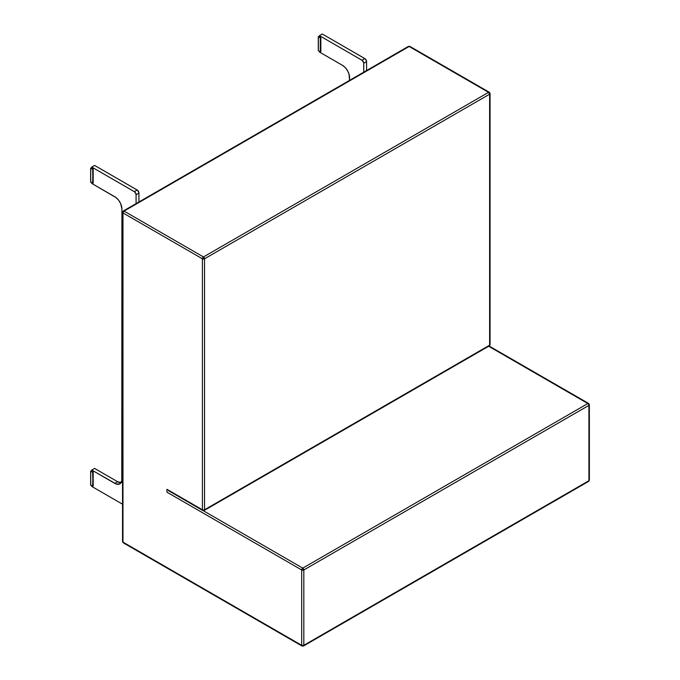 <?xml version="1.0" encoding="UTF-8"?>
<svg xmlns="http://www.w3.org/2000/svg" width="680" height="680" viewBox="0 0 680 680"><rect width="100%" height="100%" fill="white"/><g stroke="black" fill="none" stroke-linecap="round" stroke-linejoin="round"><path stroke-width="1.02" d="M349.562 80.376L349.027 74.162L347.488 70.618L345.185 67.516L342.474 65.322L319.422 52.02L319.422 51.297L319.422 52.02L342.474 65.322A10.03 5.788 60 0 1 349.562 77.605L349.562 80.376M319.422 36.864L319.422 35.64L362.321 60.444L363.715 62.858L363.749 72.182L363.749 63.274L366.588 61.642A2.508 1.445 -120 0 0 364.811 58.565L361.973 60.205L319.422 35.64L319.422 36.864L320.841 37.689L320.646 51.714L320.841 37.689L319.422 36.864M322.26 34L319.422 35.64L322.26 34L364.811 58.565L361.973 60.205A2.508 1.445 60 0 1 363.749 63.274L366.588 61.642L366.588 70.55L366.554 61.217L365.16 58.803L322.26 34M320.314 51.722L320.646 37.799L320.314 51.722L318.385 50.796L318.385 36.873L320.314 37.808L320.314 51.722L318.385 50.796L318.291 36.762L319.422 36.048L318.385 36.873L320.841 37.689L320.841 51.603L320.314 51.722M318.368 50.575L318.368 36.864M93.194 486.038L93.194 472.115L93.194 486.038L93.194 472.115L91.775 471.3L93.194 472.115L92.659 472.235L92.998 486.149L92.998 472.226L92.659 486.158L90.729 485.223L90.729 471.3L92.659 472.235L90.644 471.197L91.775 470.475L90.644 471.189L90.644 485.12L93.194 486.038M90.712 471.291L90.712 485.01M93.194 183.039L93.194 169.116L93.194 183.039L93.194 169.116L91.775 168.3L93.194 169.116L92.659 169.235L92.998 183.149L92.998 169.226L92.659 183.158L90.729 182.223L90.729 168.3L92.659 169.235L90.644 168.198L91.775 167.484L90.644 168.19L90.644 182.121L93.194 183.039M90.712 182.01L90.712 168.292M121.601 482.63L117.657 481.738L94.614 468.427L117.657 481.738A10.03 5.788 -120 0 0 121.048 482.698M138.932 201.977L138.898 192.653L137.505 190.238L94.614 165.435L137.165 190L134.326 191.641A2.508 1.445 60 0 1 136.094 194.709L138.932 193.069L138.932 201.977M91.775 182.733L91.775 183.447L114.818 196.758A10.03 5.788 60 0 1 121.916 209.041L121.916 479.281A10.03 5.788 60 0 1 119.833 483.871A10.03 5.788 60 0 1 114.818 483.378L117.657 481.738L114.818 483.378L91.775 470.067L94.614 468.427L91.775 470.067L91.775 471.3L91.775 470.067L116.204 484.015L119.833 483.871L121.779 480.802L121.916 209.041L120.717 203.796L118.762 200.413L116.204 197.71L91.775 183.447L91.775 182.733M91.775 485.724L91.775 486.446L122.536 504.203L91.775 486.446L91.775 485.724M136.094 203.618L136.094 194.709L138.932 193.069A2.508 1.445 -120 0 0 137.165 190L134.326 191.641L91.775 167.067L94.614 165.435L91.775 167.067L91.775 168.3L91.775 167.067L134.674 191.879L136.059 194.293L136.094 203.618M168.308 490.569L202.716 510.467A1.504 0.867 -60 0 1 202.41 509.779A1.504 0.867 0 0 0 204.535 509.779L204.535 258.791A1.504 0.867 180 0 1 202.41 258.791L203.473 256.947L204.535 258.791L204.535 509.779L489.625 345.185L488.563 345.797L489.625 345.185L489.625 94.189L204.535 258.791L202.41 258.791L202.41 509.779A1.504 0.867 0 0 0 204.535 509.779A1.504 0.867 60 0 1 204.221 510.467L489.319 345.874A1.504 0.867 -120 0 0 489.625 345.185L204.535 509.779A1.504 0.867 60 0 1 204.221 510.467A1.504 0.867 60 0 1 203.473 510.399A1.504 0.867 -60 0 1 202.716 510.467A1.504 0.867 -60 0 1 202.41 509.779L166.948 489.311L166.948 492.175L301.69 569.967A1.504 0.867 -60 0 1 302.762 568.131A1.504 0.867 60 0 1 303.824 569.967L588.914 405.374A1.504 0.867 -120 0 0 587.851 403.529L302.762 568.131L303.824 569.967L301.69 569.967L302.762 568.131L203.192 510.646L302.762 568.131L587.851 403.529A1.504 0.867 -60 0 1 588.608 403.452A1.504 0.867 -60 0 1 588.914 404.141A1.504 0.867 180 0 1 589.356 404.762A1.504 0.867 180 0 1 588.914 405.374L303.824 569.967L303.824 645.312L302.762 645.923L301.69 645.312L303.824 645.312L588.914 480.709L588.914 405.374A1.504 0.867 -120 0 0 587.851 403.529A1.504 0.867 -60 0 1 588.608 403.452L489.09 346.001M488.648 346.256L587.851 403.529L488.648 346.256M489.625 345.185A1.504 0.867 0 0 0 490.067 344.573L490.067 93.576L489.319 92.276L409.887 46.41A1.504 0.867 120 0 0 409.139 46.486L488.563 92.344L203.473 256.947A1.504 0.867 60 0 1 204.535 258.791L489.625 94.189A1.504 0.867 -120 0 0 488.563 92.344A1.504 0.867 -60 0 1 489.319 92.276A1.504 0.867 -60 0 1 489.625 92.965A1.504 0.867 180 0 1 490.067 93.576A1.504 0.867 180 0 1 489.625 94.189L488.563 92.344L489.625 92.965L489.625 343.952M589.356 480.097L589.356 404.762A1.504 0.867 180 0 1 588.914 405.374L588.914 480.709A1.504 0.867 0 0 0 589.356 480.097L588.608 481.397A1.504 0.867 -120 0 0 588.914 480.709L587.851 481.329L588.914 480.709L588.914 479.485M169.073 490.535L168.589 490.637M303.824 569.967A1.504 0.867 180 0 1 301.69 569.967L301.69 645.312A1.504 0.867 0 0 0 303.824 645.312L303.824 569.967M588.914 480.709L303.824 645.312A1.504 0.867 60 0 1 303.51 646A1.504 0.867 60 0 1 302.762 645.923A1.504 0.867 -60 0 1 302.005 646A1.504 0.867 -60 0 1 301.69 645.312L122.978 542.13A1.504 0.867 120 0 0 123.293 542.818L122.536 541.518A1.504 0.867 0 0 0 122.978 542.13L122.978 212.925L202.41 258.791A1.504 0.867 -60 0 1 203.473 256.947L124.041 211.089A1.504 0.867 120 0 0 122.978 212.925L202.41 258.791L202.41 509.779L166.948 489.311L166.948 492.175L301.69 569.967L301.69 645.312L122.978 542.13L124.041 542.742L122.978 542.13L122.978 211.701L409.139 46.486A1.504 0.867 -120 0 0 408.382 46.41L409.887 46.41A1.504 0.867 120 0 0 409.139 46.486L488.563 92.344L203.473 256.947L124.041 211.089L122.978 212.925A1.504 0.867 180 0 1 122.536 212.313A1.504 0.867 180 0 1 122.978 211.701A1.504 0.867 60 0 1 123.293 211.012A1.504 0.867 60 0 1 124.041 211.089L409.139 46.486A1.504 0.867 -120 0 0 408.382 46.41L123.293 211.012L122.536 212.313L122.536 541.518M122.978 540.906L122.978 542.13M318.291 50.677L318.291 36.762M90.644 485.112L90.644 471.189M90.644 182.112L90.644 168.19M202.716 510.467L204.221 510.467M588.608 481.397L303.51 646L302.005 646L123.293 542.818M489.319 345.874L490.067 344.573M589.356 404.762L588.608 403.452"/></g></svg>
